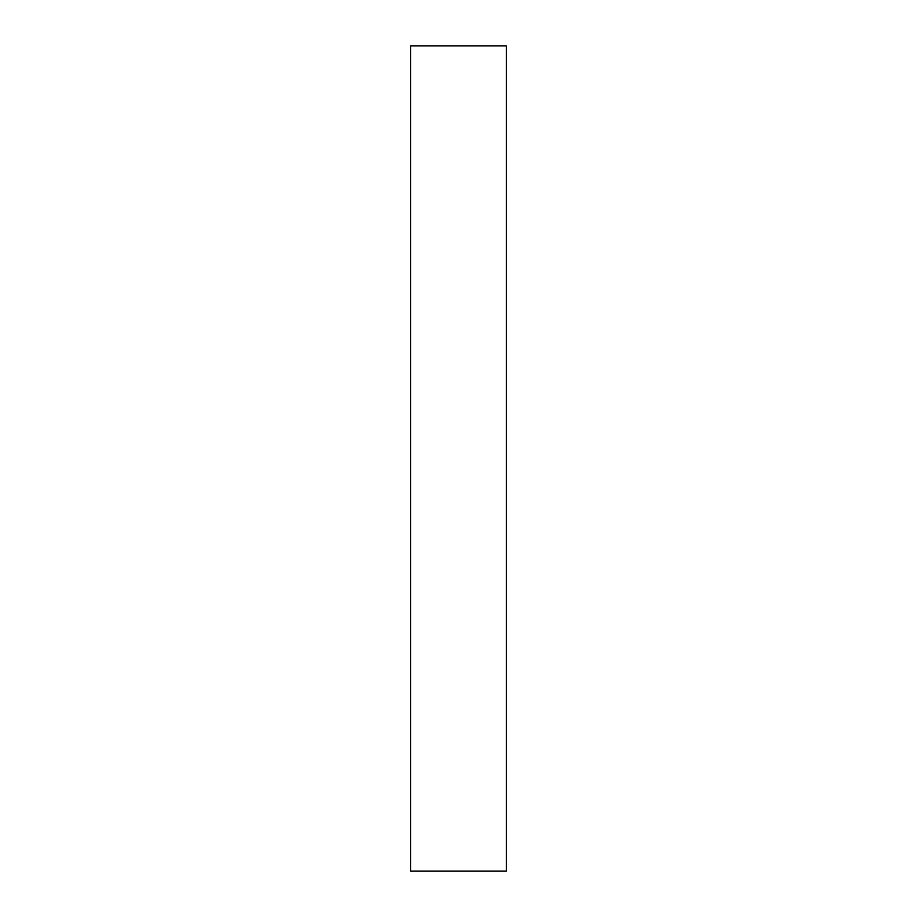 <?xml version="1.0" encoding="UTF-8"?>
<svg xmlns="http://www.w3.org/2000/svg" width="917" height="917" viewBox="0 0 917 917"><rect width="100%" height="100%" fill="white"/><g stroke="black" fill="none" stroke-linecap="round" stroke-linejoin="round"><path stroke-width="1.38" d="M506.436 871.15L410.564 871.15L410.564 45.85L506.436 45.85L506.436 871.15"/></g></svg>

